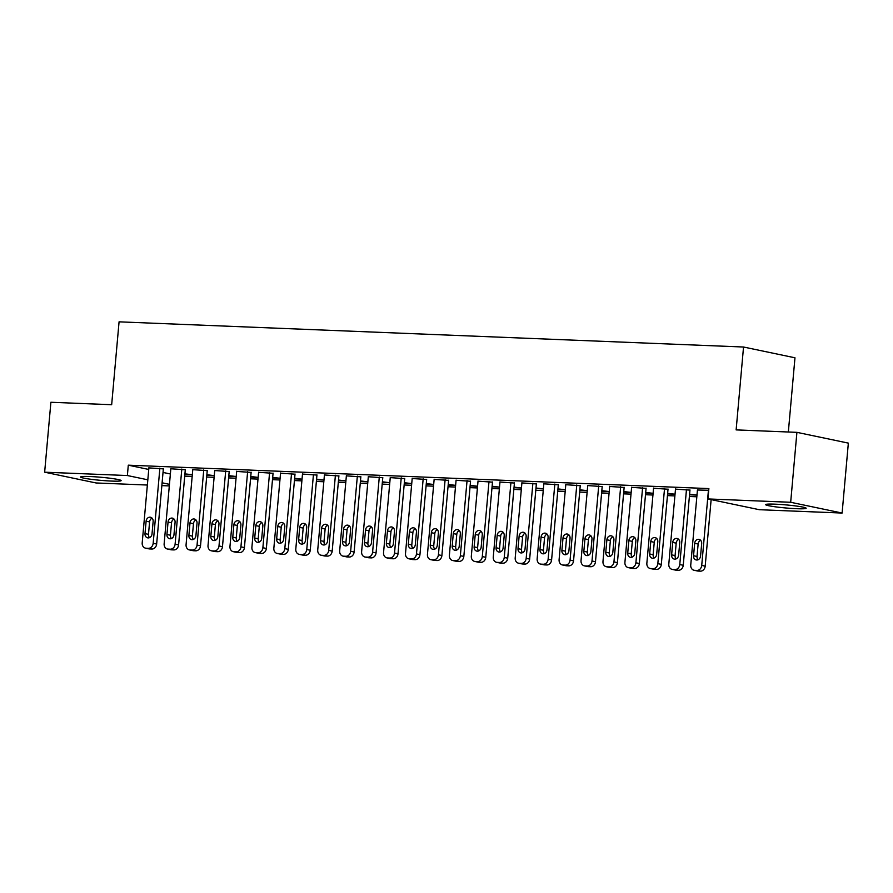 <?xml version="1.0" encoding="UTF-8"?>
<svg xmlns="http://www.w3.org/2000/svg" width="893" height="893" viewBox="0 0 893 893"><rect width="100%" height="100%" fill="white"/><g stroke="black" fill="none" stroke-linecap="round" stroke-linejoin="round"><path stroke-width="1.34" d="M90.026 476.538A20.338 1.54 5.1 0 1 110.699 478.324A20.338 1.54 5.1 0 1 121.124 480.613A20.338 1.54 5.1 0 1 111.714 481.081A20.338 1.54 5.1 0 1 91.041 479.295A20.338 1.54 5.1 0 1 80.604 476.996A20.338 1.54 5.1 0 1 90.026 476.538M775.046 504.165A20.338 1.54 5.1 0 1 795.719 505.951A20.338 1.54 5.1 0 1 806.156 508.24A20.338 1.54 5.1 0 1 796.735 508.709A20.338 1.54 5.1 0 1 776.062 506.911A20.338 1.54 5.1 0 1 765.636 504.623A20.338 1.54 5.1 0 1 775.046 504.165M184.728 476.136L192.174 476.438M206.663 477.029L214.108 477.32M228.608 477.911L236.053 478.213M250.553 478.793L257.999 479.094M272.488 479.675L279.933 479.976M294.433 480.568L301.879 480.869M316.379 481.45L323.824 481.751M338.313 482.332L345.758 482.633M360.259 483.213L367.704 483.515M382.204 484.106L389.649 484.408M404.138 484.988L411.584 485.29M426.084 485.87L433.529 486.172M448.029 486.763L455.475 487.053M469.964 487.645L477.409 487.946M491.909 488.527L499.354 488.828M513.855 489.409L521.3 489.71M535.8 490.302L543.234 490.592M557.734 491.183L565.18 491.485M579.68 492.065L587.125 492.367M601.625 492.947L609.059 493.249M623.56 493.84L631.005 494.142M645.505 494.722L652.95 495.023M667.451 495.604L674.885 495.905M689.385 496.486L696.83 496.787M169.302 485.915L161.856 485.613M147.356 485.033L96.087 482.968L44.65 472.196L127.375 475.534L147.825 479.809M788.34 432.011L794.971 357.792L743.534 347.02L119.07 321.837L111.67 404.719L50.89 402.263L44.65 472.196M743.534 347.02L736.133 429.901L796.913 432.346L848.35 443.118L842.11 513.051L759.385 509.713L707.948 498.941L790.673 502.279L842.11 513.051M206.819 475.333L214.197 475.623L206.875 474.741M185.297 469.763L170.831 468.769M250.699 477.096L258.077 477.398L250.754 476.516M229.177 471.526L214.711 470.544M294.59 478.871L301.957 479.161L294.634 478.28M273.057 473.301L258.602 472.308M338.469 480.635L345.848 480.936L338.525 480.054M316.948 475.065L302.481 474.083M382.349 482.41L389.728 482.7L382.405 481.818M360.828 476.84L346.361 475.857M426.24 484.173L433.618 484.475L426.285 483.593M404.708 478.615L390.252 477.621M470.12 485.948L477.498 486.238L470.176 485.357M448.599 480.378L434.132 479.396M514 487.712L521.378 488.013L514.055 487.131M492.478 482.153L478.023 481.16M557.891 489.487L565.269 489.777L557.935 488.895M536.369 483.917L521.903 482.934M601.77 491.25L609.149 491.552L601.826 490.67M580.249 485.692L565.782 484.698M645.65 493.025L653.029 493.327L645.706 492.434M624.129 487.455L609.673 486.473M689.541 494.789L696.92 495.09L689.597 494.209M668.02 489.23L653.553 488.237M708.729 490.279L697.433 490.011M707.948 498.941L708.875 488.583L128.291 465.175L148.751 469.45M163.039 472.442L170.362 473.982M689.954 490.112L675.499 489.13M646.074 488.348L631.608 487.355M667.596 493.907L674.974 494.209L667.651 493.327M602.195 486.573L587.728 485.58M623.716 492.143L631.094 492.434L623.76 491.552M558.304 484.799L543.848 483.816M579.825 490.369L587.203 490.67L579.881 489.788M514.424 483.035L499.957 482.041M535.945 488.605L543.324 488.895L536.001 488.013M470.533 481.26L456.077 480.278M492.065 486.83L499.444 487.131L492.11 486.25M426.653 479.496L412.198 478.503M448.174 485.055L455.553 485.357L448.23 484.475M382.773 477.722L368.307 476.739M404.295 483.292L411.673 483.593L404.35 482.711M338.882 475.958L324.427 474.964M360.415 481.517L367.793 481.818L360.459 480.936M295.003 474.183L280.536 473.201M316.524 479.753L323.902 480.054L316.58 479.161M251.123 472.419L236.656 471.426M272.644 477.978L280.022 478.28L272.7 477.398M207.232 470.644L192.776 469.662M228.764 476.215L236.132 476.505L228.809 475.623M163.352 468.881L148.885 467.887M184.873 474.44L192.252 474.741L184.929 473.859M162.113 482.8L169.447 484.341M796.913 432.346L790.673 502.279M128.291 465.175L127.375 475.534M708.428 490.268L701.719 565.425A5.213 4.376 -78.2 0 1 696.864 570.437L694.676 570.348A5.213 4.376 -78.2 0 1 694.062 570.27A5.213 4.376 -78.2 0 1 690.747 564.99L697.455 489.833M694.062 570.27L697.545 570.995A5.213 4.376 101.8 0 0 698.147 571.073L700.335 571.163A5.213 4.376 101.8 0 0 705.191 566.162L711.129 499.611M700.57 556.026A4.175 3.494 101.8 0 1 696.205 559.967A4.175 3.494 101.8 0 1 693.548 555.747L694.665 543.312A4.175 3.494 101.8 0 1 699.029 539.372A4.175 3.494 101.8 0 1 701.686 543.591L700.57 556.026M698.058 559.766A4.175 3.494 101.8 0 1 697.031 556.473L698.136 544.038A4.175 3.494 101.8 0 1 700.648 540.298M686.483 489.386L679.774 564.543A5.213 4.376 -78.2 0 1 674.918 569.544L672.73 569.455A5.213 4.376 -78.2 0 1 672.128 569.388A5.213 4.376 -78.2 0 1 668.801 564.108L675.51 488.94M672.128 569.388L675.599 570.114A5.213 4.376 101.8 0 0 676.202 570.192L678.401 570.281A5.213 4.376 101.8 0 0 683.245 565.269L689.976 489.933M678.635 555.145A4.175 3.494 101.8 0 1 674.271 559.085A4.175 3.494 101.8 0 1 671.614 554.854L672.719 542.431A4.175 3.494 101.8 0 1 677.084 538.49A4.175 3.494 101.8 0 1 679.74 542.71L678.635 555.145M676.124 558.884A4.175 3.494 101.8 0 1 675.086 555.591L676.191 543.156A4.175 3.494 101.8 0 1 678.702 539.417M664.537 488.504L657.828 563.662A5.213 4.376 -78.2 0 1 652.984 568.662L650.785 568.573A5.213 4.376 -78.2 0 1 650.182 568.495A5.213 4.376 -78.2 0 1 646.856 563.215L653.564 488.058M650.182 568.495L653.654 569.232A5.213 4.376 101.8 0 0 654.268 569.299L656.455 569.388A5.213 4.376 101.8 0 0 661.311 564.387L668.031 489.04M656.69 554.263A4.175 3.494 101.8 0 1 652.325 558.203A4.175 3.494 101.8 0 1 649.669 553.973L650.774 541.538A4.175 3.494 101.8 0 1 655.138 537.597A4.175 3.494 101.8 0 1 657.795 541.828L656.69 554.263M654.178 558.002A4.175 3.494 101.8 0 1 653.14 554.698L654.256 542.274A4.175 3.494 101.8 0 1 656.757 538.524M642.603 487.611L635.894 562.78A5.213 4.376 -78.2 0 1 631.038 567.781L628.851 567.691A5.213 4.376 -78.2 0 1 628.237 567.613A5.213 4.376 -78.2 0 1 624.921 562.333L631.63 487.176M628.237 567.613L631.719 568.339A5.213 4.376 101.8 0 0 632.322 568.417L634.51 568.506A5.213 4.376 101.8 0 0 639.366 563.505L646.085 488.158M634.744 553.37A4.175 3.494 101.8 0 1 630.38 557.31A4.175 3.494 101.8 0 1 627.723 553.091L628.839 540.656A4.175 3.494 101.8 0 1 633.204 536.715A4.175 3.494 101.8 0 1 635.861 540.946L634.744 553.37M632.233 557.109A4.175 3.494 101.8 0 1 631.206 553.816L632.311 541.381A4.175 3.494 101.8 0 1 634.823 537.642M620.657 486.73L613.949 561.887A5.213 4.376 -78.2 0 1 609.093 566.899L606.905 566.809A5.213 4.376 -78.2 0 1 606.302 566.731A5.213 4.376 -78.2 0 1 602.976 561.451L609.685 486.283M606.302 566.731L609.774 567.457A5.213 4.376 101.8 0 0 610.377 567.535L612.576 567.624A5.213 4.376 101.8 0 0 617.42 562.623L624.151 487.277M612.81 552.488A4.175 3.494 101.8 0 1 608.434 556.428A4.175 3.494 101.8 0 1 605.789 552.209L606.894 539.774A4.175 3.494 101.8 0 1 611.259 535.833A4.175 3.494 101.8 0 1 613.915 540.053L612.81 552.488M610.299 556.227A4.175 3.494 101.8 0 1 609.26 552.934L610.365 540.499A4.175 3.494 101.8 0 1 612.877 536.76M598.712 485.848L592.003 561.005A5.213 4.376 -78.2 0 1 587.159 566.006L584.96 565.916A5.213 4.376 -78.2 0 1 584.357 565.849A5.213 4.376 -78.2 0 1 581.03 560.558L587.739 485.401M584.357 565.849L587.828 566.575A5.213 4.376 101.8 0 0 588.431 566.653L590.63 566.731A5.213 4.376 101.8 0 0 595.486 561.73L602.206 486.395M590.865 551.606A4.175 3.494 101.8 0 1 586.5 555.546A4.175 3.494 101.8 0 1 583.843 551.316L584.948 538.892A4.175 3.494 101.8 0 1 589.313 534.94A4.175 3.494 101.8 0 1 591.97 539.171L590.865 551.606M588.353 555.346A4.175 3.494 101.8 0 1 587.315 552.053L588.431 539.618A4.175 3.494 101.8 0 1 590.932 535.878M576.778 484.966L570.069 560.123A5.213 4.376 -78.2 0 1 565.213 565.124L563.014 565.035A5.213 4.376 -78.2 0 1 562.411 564.956A5.213 4.376 -78.2 0 1 559.096 559.677L565.805 484.519M562.411 564.956L565.894 565.693A5.213 4.376 101.8 0 0 566.497 565.76L568.685 565.849A5.213 4.376 101.8 0 0 573.54 560.849L580.26 485.502M568.919 550.713A4.175 3.494 101.8 0 1 564.555 554.665A4.175 3.494 101.8 0 1 561.898 550.434L563.014 537.999A4.175 3.494 101.8 0 1 567.379 534.059A4.175 3.494 101.8 0 1 570.035 538.289L568.919 550.713M566.408 554.464A4.175 3.494 101.8 0 1 565.381 551.16L566.486 538.736A4.175 3.494 101.8 0 1 568.997 534.985M554.832 484.073L548.123 559.241A5.213 4.376 -78.2 0 1 543.268 564.242L541.08 564.153A5.213 4.376 -78.2 0 1 540.466 564.075A5.213 4.376 -78.2 0 1 537.151 558.795L543.859 483.638M540.466 564.075L543.949 564.8A5.213 4.376 101.8 0 0 544.551 564.878L546.75 564.968A5.213 4.376 101.8 0 0 551.595 559.967L558.326 484.62M546.985 549.831A4.175 3.494 101.8 0 1 542.609 553.772A4.175 3.494 101.8 0 1 539.964 549.552L541.069 537.117A4.175 3.494 101.8 0 1 545.433 533.177A4.175 3.494 101.8 0 1 548.09 537.396L546.985 549.831M544.473 553.571A4.175 3.494 101.8 0 1 543.435 550.278L544.54 537.843A4.175 3.494 101.8 0 1 547.052 534.103M532.887 483.191L526.178 558.348A5.213 4.376 -78.2 0 1 521.333 563.36L519.134 563.271A5.213 4.376 -78.2 0 1 518.532 563.193A5.213 4.376 -78.2 0 1 515.205 557.913L521.914 482.745M518.532 563.193L522.003 563.918A5.213 4.376 101.8 0 0 522.606 563.996L524.805 564.086A5.213 4.376 101.8 0 0 529.661 559.074L536.38 483.738M525.039 548.949A4.175 3.494 101.8 0 1 520.675 552.89A4.175 3.494 101.8 0 1 518.018 548.67L519.123 536.235A4.175 3.494 101.8 0 1 523.488 532.295A4.175 3.494 101.8 0 1 526.144 536.514L525.039 548.949M522.528 552.689A4.175 3.494 101.8 0 1 521.49 549.396L522.606 536.961A4.175 3.494 101.8 0 1 525.106 533.221M510.952 482.309L504.244 557.466A5.213 4.376 -78.2 0 1 499.388 562.467L497.189 562.378A5.213 4.376 -78.2 0 1 496.586 562.311A5.213 4.376 -78.2 0 1 493.271 557.02L499.98 481.863M496.586 562.311L500.058 563.036A5.213 4.376 101.8 0 0 500.672 563.103L502.859 563.193A5.213 4.376 101.8 0 0 507.715 558.192L514.435 482.856M503.094 548.068A4.175 3.494 101.8 0 1 498.729 552.008A4.175 3.494 101.8 0 1 496.073 547.777L497.189 535.354A4.175 3.494 101.8 0 1 501.553 531.402A4.175 3.494 101.8 0 1 504.21 535.633L503.094 548.068M500.582 551.807A4.175 3.494 101.8 0 1 499.555 548.503L500.66 536.079A4.175 3.494 101.8 0 1 503.172 532.34M489.007 481.416L482.298 556.585A5.213 4.376 -78.2 0 1 477.442 561.585L475.255 561.496A5.213 4.376 -78.2 0 1 474.641 561.418A5.213 4.376 -78.2 0 1 471.325 556.138L478.034 480.981M474.641 561.418L478.123 562.155A5.213 4.376 101.8 0 0 478.726 562.222L480.925 562.311A5.213 4.376 101.8 0 0 485.77 557.31L492.501 481.963M481.16 547.175A4.175 3.494 101.8 0 1 476.784 551.126A4.175 3.494 101.8 0 1 474.138 546.896L475.243 534.461A4.175 3.494 101.8 0 1 479.608 530.52A4.175 3.494 101.8 0 1 482.265 534.751L481.16 547.175M478.648 550.925A4.175 3.494 101.8 0 1 477.61 547.621L478.715 535.186A4.175 3.494 101.8 0 1 481.227 531.447M467.061 480.534L460.353 555.703A5.213 4.376 -78.2 0 1 455.508 560.704L453.309 560.614A5.213 4.376 -78.2 0 1 452.706 560.536A5.213 4.376 -78.2 0 1 449.38 555.256L456.089 480.099M452.706 560.536L456.178 561.262A5.213 4.376 101.8 0 0 456.781 561.34L458.98 561.429A5.213 4.376 101.8 0 0 463.835 556.428L470.555 481.081M459.214 546.293A4.175 3.494 101.8 0 1 454.85 550.233A4.175 3.494 101.8 0 1 452.193 546.014L453.298 533.579A4.175 3.494 101.8 0 1 457.662 529.638A4.175 3.494 101.8 0 1 460.319 533.858L459.214 546.293M456.703 550.032A4.175 3.494 101.8 0 1 455.664 546.739L456.781 534.304A4.175 3.494 101.8 0 1 459.281 530.565M445.116 479.653L438.418 554.81A5.213 4.376 -78.2 0 1 433.563 559.811L431.364 559.732A5.213 4.376 -78.2 0 1 430.761 559.654A5.213 4.376 -78.2 0 1 427.446 554.374L434.154 479.206M430.761 559.654L434.232 560.38A5.213 4.376 101.8 0 0 434.846 560.458L437.034 560.547A5.213 4.376 101.8 0 0 441.89 555.535L448.61 480.2M437.269 545.411A4.175 3.494 101.8 0 1 432.904 549.351A4.175 3.494 101.8 0 1 430.247 545.121L431.364 532.697A4.175 3.494 101.8 0 1 435.728 528.756A4.175 3.494 101.8 0 1 438.385 532.976L437.269 545.411M434.757 549.15A4.175 3.494 101.8 0 1 433.73 545.857L434.835 533.422A4.175 3.494 101.8 0 1 437.347 529.683M423.182 478.771L416.473 553.928A5.213 4.376 -78.2 0 1 411.617 558.929L409.429 558.839A5.213 4.376 -78.2 0 1 408.815 558.772A5.213 4.376 -78.2 0 1 405.5 553.481L412.209 478.324M408.815 558.772L412.298 559.498A5.213 4.376 101.8 0 0 412.901 559.565L415.1 559.654A5.213 4.376 101.8 0 0 419.944 554.653L426.675 479.318M415.334 544.529A4.175 3.494 101.8 0 1 410.959 548.469A4.175 3.494 101.8 0 1 408.302 544.239L409.418 531.804A4.175 3.494 101.8 0 1 413.783 527.863A4.175 3.494 101.8 0 1 416.439 532.094L415.334 544.529M412.823 548.269A4.175 3.494 101.8 0 1 411.785 544.964L412.89 532.541A4.175 3.494 101.8 0 1 415.401 528.79M401.236 477.878L394.527 553.046A5.213 4.376 -78.2 0 1 389.683 558.047L387.484 557.958A5.213 4.376 -78.2 0 1 386.881 557.879A5.213 4.376 -78.2 0 1 383.555 552.6L390.263 477.442M386.881 557.879L390.353 558.605A5.213 4.376 101.8 0 0 390.955 558.683L393.154 558.772A5.213 4.376 101.8 0 0 398.01 553.772L404.73 478.425M393.389 543.636A4.175 3.494 101.8 0 1 389.024 547.576A4.175 3.494 101.8 0 1 386.368 543.357L387.473 530.922A4.175 3.494 101.8 0 1 391.837 526.982A4.175 3.494 101.8 0 1 394.494 531.212L393.389 543.636M390.877 547.376A4.175 3.494 101.8 0 1 389.839 544.083L390.955 531.648A4.175 3.494 101.8 0 1 393.456 527.908M379.291 476.996L372.593 552.153A5.213 4.376 -78.2 0 1 367.737 557.165L365.538 557.076A5.213 4.376 -78.2 0 1 364.936 556.998A5.213 4.376 -78.2 0 1 361.62 551.718L368.329 476.549M364.936 556.998L368.407 557.723A5.213 4.376 101.8 0 0 369.021 557.801L371.209 557.891A5.213 4.376 101.8 0 0 376.065 552.89L382.784 477.543M371.443 542.754A4.175 3.494 101.8 0 1 367.079 546.695A4.175 3.494 101.8 0 1 364.422 542.475L365.538 530.04A4.175 3.494 101.8 0 1 369.903 526.1A4.175 3.494 101.8 0 1 372.56 530.319L371.443 542.754M368.932 546.494A4.175 3.494 101.8 0 1 367.894 543.201L369.01 530.766A4.175 3.494 101.8 0 1 371.521 527.026M357.356 476.114L350.648 551.271A5.213 4.376 -78.2 0 1 345.792 556.272L343.604 556.183A5.213 4.376 -78.2 0 1 342.99 556.116A5.213 4.376 -78.2 0 1 339.675 550.836L346.384 475.668M342.99 556.116L346.473 556.841A5.213 4.376 101.8 0 0 347.076 556.919L349.275 557.009A5.213 4.376 101.8 0 0 354.119 551.997L360.85 476.661M349.498 541.872A4.175 3.494 101.8 0 1 345.133 545.813A4.175 3.494 101.8 0 1 342.477 541.582L343.593 529.158A4.175 3.494 101.8 0 1 347.957 525.207A4.175 3.494 101.8 0 1 350.614 529.437L349.498 541.872M346.997 545.612A4.175 3.494 101.8 0 1 345.959 542.319L347.064 529.884A4.175 3.494 101.8 0 1 349.576 526.144M335.411 475.232L328.702 550.389A5.213 4.376 -78.2 0 1 323.858 555.39L321.659 555.301A5.213 4.376 -78.2 0 1 321.056 555.223A5.213 4.376 -78.2 0 1 317.729 549.943L324.438 474.786M321.056 555.223L324.527 555.959A5.213 4.376 101.8 0 0 325.13 556.026L327.329 556.116A5.213 4.376 101.8 0 0 332.185 551.115L338.905 475.768M327.564 540.979A4.175 3.494 101.8 0 1 323.199 544.931A4.175 3.494 101.8 0 1 320.542 540.7L321.647 528.265A4.175 3.494 101.8 0 1 326.012 524.325A4.175 3.494 101.8 0 1 328.669 528.556L327.564 540.979M325.052 544.73A4.175 3.494 101.8 0 1 324.014 541.426L325.13 529.002A4.175 3.494 101.8 0 1 327.631 525.251M313.465 474.339L306.757 549.508A5.213 4.376 -78.2 0 1 301.912 554.508L299.713 554.419A5.213 4.376 -78.2 0 1 299.11 554.341A5.213 4.376 -78.2 0 1 295.795 549.061L302.504 473.904M299.11 554.341L302.582 555.066A5.213 4.376 101.8 0 0 303.196 555.145L305.384 555.234A5.213 4.376 101.8 0 0 310.239 550.233L316.959 474.886M305.618 540.098A4.175 3.494 101.8 0 1 301.254 544.038A4.175 3.494 101.8 0 1 298.597 539.818L299.713 527.383A4.175 3.494 101.8 0 1 304.078 523.443A4.175 3.494 101.8 0 1 306.734 527.663L305.618 540.098M303.107 543.837A4.175 3.494 101.8 0 1 302.068 540.544L303.185 528.109A4.175 3.494 101.8 0 1 305.696 524.37M291.531 473.457L284.822 548.615A5.213 4.376 -78.2 0 1 279.967 553.627L277.779 553.537A5.213 4.376 -78.2 0 1 277.165 553.459A5.213 4.376 -78.2 0 1 273.85 548.179L280.558 473.011M277.165 553.459L280.648 554.185A5.213 4.376 101.8 0 0 281.25 554.263L283.449 554.352A5.213 4.376 101.8 0 0 288.294 549.351L295.025 474.004M283.673 539.216A4.175 3.494 101.8 0 1 279.308 543.156A4.175 3.494 101.8 0 1 276.651 538.937L277.768 526.502A4.175 3.494 101.8 0 1 282.132 522.561A4.175 3.494 101.8 0 1 284.789 526.781L283.673 539.216M281.172 542.955A4.175 3.494 101.8 0 1 280.134 539.662L281.239 527.227A4.175 3.494 101.8 0 1 283.751 523.488M269.586 472.576L262.877 547.733A5.213 4.376 -78.2 0 1 258.032 552.734L255.833 552.644A5.213 4.376 -78.2 0 1 255.231 552.577A5.213 4.376 -78.2 0 1 251.904 547.286L258.613 472.129M255.231 552.577L258.702 553.303A5.213 4.376 101.8 0 0 259.305 553.381L261.504 553.459A5.213 4.376 101.8 0 0 266.348 548.458L273.079 473.123M261.738 538.334A4.175 3.494 101.8 0 1 257.374 542.274A4.175 3.494 101.8 0 1 254.717 538.044L255.822 525.62A4.175 3.494 101.8 0 1 260.187 521.668A4.175 3.494 101.8 0 1 262.843 525.899L261.738 538.334M259.227 542.073A4.175 3.494 101.8 0 1 258.189 538.769L259.305 526.345A4.175 3.494 101.8 0 1 261.805 522.606M247.64 471.683L240.931 546.851A5.213 4.376 -78.2 0 1 236.087 551.852L233.888 551.762A5.213 4.376 -78.2 0 1 233.285 551.684A5.213 4.376 -78.2 0 1 229.97 546.404L236.678 471.247M233.285 551.684L236.757 552.421A5.213 4.376 101.8 0 0 237.371 552.488L239.558 552.577A5.213 4.376 101.8 0 0 244.414 547.576L251.134 472.23M239.793 537.441A4.175 3.494 101.8 0 1 235.428 541.392A4.175 3.494 101.8 0 1 232.772 537.162L233.877 524.727A4.175 3.494 101.8 0 1 238.252 520.786A4.175 3.494 101.8 0 1 240.898 525.017L239.793 537.441M237.281 541.191A4.175 3.494 101.8 0 1 236.243 537.887L237.359 525.452A4.175 3.494 101.8 0 1 239.871 521.713M225.706 470.801L218.997 545.969A5.213 4.376 -78.2 0 1 214.141 550.97L211.954 550.881A5.213 4.376 -78.2 0 1 211.34 550.802A5.213 4.376 -78.2 0 1 208.024 545.523L214.733 470.365M211.34 550.802L214.822 551.528A5.213 4.376 101.8 0 0 215.425 551.606L217.624 551.695A5.213 4.376 101.8 0 0 222.469 546.695L229.2 471.348M217.847 536.559A4.175 3.494 101.8 0 1 213.483 540.499A4.175 3.494 101.8 0 1 210.826 536.28L211.942 523.845A4.175 3.494 101.8 0 1 216.307 519.905A4.175 3.494 101.8 0 1 218.964 524.124L217.847 536.559M215.347 540.298A4.175 3.494 101.8 0 1 214.309 537.006L215.414 524.571A4.175 3.494 101.8 0 1 217.925 520.831M203.76 469.919L197.052 545.076A5.213 4.376 -78.2 0 1 192.207 550.077L190.008 549.999A5.213 4.376 -78.2 0 1 189.405 549.921A5.213 4.376 -78.2 0 1 186.079 544.641L192.788 469.472M189.405 549.921L192.877 550.646A5.213 4.376 101.8 0 0 193.48 550.724L195.679 550.814A5.213 4.376 101.8 0 0 200.523 545.802L207.254 470.466M195.913 535.677A4.175 3.494 101.8 0 1 191.548 539.618A4.175 3.494 101.8 0 1 188.892 535.398L189.997 522.963A4.175 3.494 101.8 0 1 194.361 519.023A4.175 3.494 101.8 0 1 197.018 523.242L195.913 535.677M193.401 539.417A4.175 3.494 101.8 0 1 192.363 536.124L193.468 523.689A4.175 3.494 101.8 0 1 195.98 519.949M181.815 469.037L175.106 544.194A5.213 4.376 -78.2 0 1 170.262 549.195L168.063 549.106A5.213 4.376 -78.2 0 1 167.46 549.039A5.213 4.376 -78.2 0 1 164.145 543.748L170.853 468.591M167.46 549.039L170.931 549.764A5.213 4.376 101.8 0 0 171.545 549.831L173.733 549.921A5.213 4.376 101.8 0 0 178.589 544.92L185.309 469.584M173.968 534.795A4.175 3.494 101.8 0 1 169.603 538.736A4.175 3.494 101.8 0 1 166.946 534.505L168.051 522.081A4.175 3.494 101.8 0 1 172.427 518.13A4.175 3.494 101.8 0 1 175.073 522.36L173.968 534.795M171.456 538.535A4.175 3.494 101.8 0 1 170.418 535.231L171.534 522.807A4.175 3.494 101.8 0 1 174.046 519.067M159.88 468.144L153.172 543.312A5.213 4.376 -78.2 0 1 148.316 548.313L146.128 548.224A5.213 4.376 -78.2 0 1 145.514 548.146A5.213 4.376 -78.2 0 1 142.199 542.866L148.908 467.709M145.514 548.146L148.997 548.871A5.213 4.376 101.8 0 0 149.6 548.949L151.799 549.039A5.213 4.376 101.8 0 0 156.643 544.038L163.363 468.691M152.022 533.902A4.175 3.494 101.8 0 1 147.658 537.854A4.175 3.494 101.8 0 1 145.001 533.623L146.117 521.188A4.175 3.494 101.8 0 1 150.482 517.248A4.175 3.494 101.8 0 1 153.138 521.479L152.022 533.902M149.522 537.653A4.175 3.494 101.8 0 1 148.484 534.349L149.589 521.914A4.175 3.494 101.8 0 1 152.1 518.174M705.191 566.162L701.719 565.425M700.335 571.163L696.864 570.437M698.147 571.073L694.676 570.348M693.548 555.747L697.031 556.473M694.665 543.312L698.136 544.038M683.245 565.269L679.774 564.543M678.401 570.281L674.918 569.544M676.202 570.192L672.73 569.455M671.614 554.854L675.086 555.591M672.719 542.431L676.191 543.156M661.311 564.387L657.828 563.662M656.455 569.388L652.984 568.662M654.268 569.299L650.785 568.573M649.669 553.973L653.14 554.698M650.774 541.538L654.256 542.274M639.366 563.505L635.894 562.78M634.51 568.506L631.038 567.781M632.322 568.417L628.851 567.691M627.723 553.091L631.206 553.816M628.839 540.656L632.311 541.381M617.42 562.623L613.949 561.887M612.576 567.624L609.093 566.899M610.377 567.535L606.905 566.809M605.789 552.209L609.26 552.934M606.894 539.774L610.365 540.499M595.486 561.73L592.003 561.005M590.63 566.731L587.159 566.006M588.431 566.653L584.96 565.916M583.843 551.316L587.315 552.053M584.948 538.892L588.431 539.618M573.54 560.849L570.069 560.123M568.685 565.849L565.213 565.124M566.497 565.76L563.014 565.035M561.898 550.434L565.381 551.16M563.014 537.999L566.486 538.736M551.595 559.967L548.123 559.241M546.75 564.968L543.268 564.242M544.551 564.878L541.08 564.153M539.964 549.552L543.435 550.278M541.069 537.117L544.54 537.843M529.661 559.074L526.178 558.348M524.805 564.086L521.333 563.36M522.606 563.996L519.134 563.271M518.018 548.67L521.49 549.396M519.123 536.235L522.606 536.961M507.715 558.192L504.244 557.466M502.859 563.193L499.388 562.467M500.672 563.103L497.189 562.378M496.073 547.777L499.555 548.503M497.189 535.354L500.66 536.079M485.77 557.31L482.298 556.585M480.925 562.311L477.442 561.585M478.726 562.222L475.255 561.496M474.138 546.896L477.61 547.621M475.243 534.461L478.715 535.186M463.835 556.428L460.353 555.703M458.98 561.429L455.508 560.704M456.781 561.34L453.309 560.614M452.193 546.014L455.664 546.739M453.298 533.579L456.781 534.304M441.89 555.535L438.418 554.81M437.034 560.547L433.563 559.811M434.846 560.458L431.364 559.732M430.247 545.121L433.73 545.857M431.364 532.697L434.835 533.422M419.944 554.653L416.473 553.928M415.1 559.654L411.617 558.929M412.901 559.565L409.429 558.839M408.302 544.239L411.785 544.964M409.418 531.804L412.89 532.541M398.01 553.772L394.527 553.046M393.154 558.772L389.683 558.047M390.955 558.683L387.484 557.958M386.368 543.357L389.839 544.083M387.473 530.922L390.955 531.648M376.065 552.89L372.593 552.153M371.209 557.891L367.737 557.165M369.021 557.801L365.538 557.076M364.422 542.475L367.894 543.201M365.538 530.04L369.01 530.766M354.119 551.997L350.648 551.271M349.275 557.009L345.792 556.272M347.076 556.919L343.604 556.183M342.477 541.582L345.959 542.319M343.593 529.158L347.064 529.884M332.185 551.115L328.702 550.389M327.329 556.116L323.858 555.39M325.13 556.026L321.659 555.301M320.542 540.7L324.014 541.426M321.647 528.265L325.13 529.002M310.239 550.233L306.757 549.508M305.384 555.234L301.912 554.508M303.196 555.145L299.713 554.419M298.597 539.818L302.068 540.544M299.713 527.383L303.185 528.109M288.294 549.351L284.822 548.615M283.449 554.352L279.967 553.627M281.25 554.263L277.779 553.537M276.651 538.937L280.134 539.662M277.768 526.502L281.239 527.227M266.348 548.458L262.877 547.733M261.504 553.459L258.032 552.734M259.305 553.381L255.833 552.644M254.717 538.044L258.189 538.769M255.822 525.62L259.305 526.345M244.414 547.576L240.931 546.851M239.558 552.577L236.087 551.852M237.371 552.488L233.888 551.762M232.772 537.162L236.243 537.887M233.877 524.727L237.359 525.452M222.469 546.695L218.997 545.969M217.624 551.695L214.141 550.97M215.425 551.606L211.954 550.881M210.826 536.28L214.309 537.006M211.942 523.845L215.414 524.571M200.523 545.802L197.052 545.076M195.679 550.814L192.207 550.077M193.48 550.724L190.008 549.999M188.892 535.398L192.363 536.124M189.997 522.963L193.468 523.689M178.589 544.92L175.106 544.194M173.733 549.921L170.262 549.195M171.545 549.831L168.063 549.106M166.946 534.505L170.418 535.231M168.051 522.081L171.534 522.807M156.643 544.038L153.172 543.312M151.799 549.039L148.316 548.313M149.6 548.949L146.128 548.224M145.001 533.623L148.484 534.349M146.117 521.188L149.589 521.914"/></g></svg>
